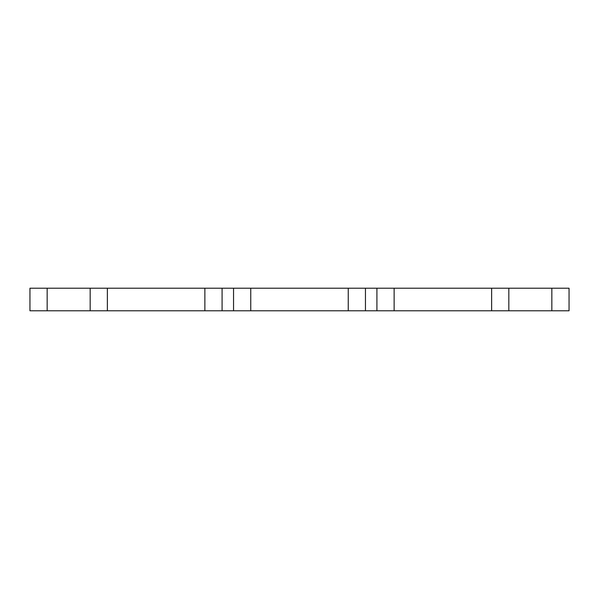 <?xml version="1.0" encoding="UTF-8"?>
<svg xmlns="http://www.w3.org/2000/svg" width="599" height="599" viewBox="0 0 599 599"><rect width="100%" height="100%" fill="white"/><g stroke="black" fill="none" stroke-linecap="round" stroke-linejoin="round"><path stroke-width="0.9" d="M491.629 288.209L491.629 310.791L569.05 310.791L569.05 288.209L348.251 288.209L348.251 310.791L365.457 310.791L365.457 288.209M491.629 310.791L365.457 310.791M348.251 288.209L250.749 288.209L250.749 310.791L348.251 310.791M250.749 288.209L204.873 288.209L204.873 310.791L222.079 310.791L222.079 288.209M250.749 310.791L222.079 310.791M204.873 288.209L107.371 288.209L107.371 310.791L204.873 310.791M107.371 288.209L29.95 288.209L29.95 310.791L47.156 310.791L47.156 288.209M107.371 310.791L47.156 310.791M394.127 310.791L394.127 288.209M376.921 310.791L376.921 288.209M233.543 310.791L233.543 288.209M90.172 310.791L90.172 288.209M551.844 310.791L551.844 288.209M508.828 310.791L508.828 288.209"/></g></svg>
